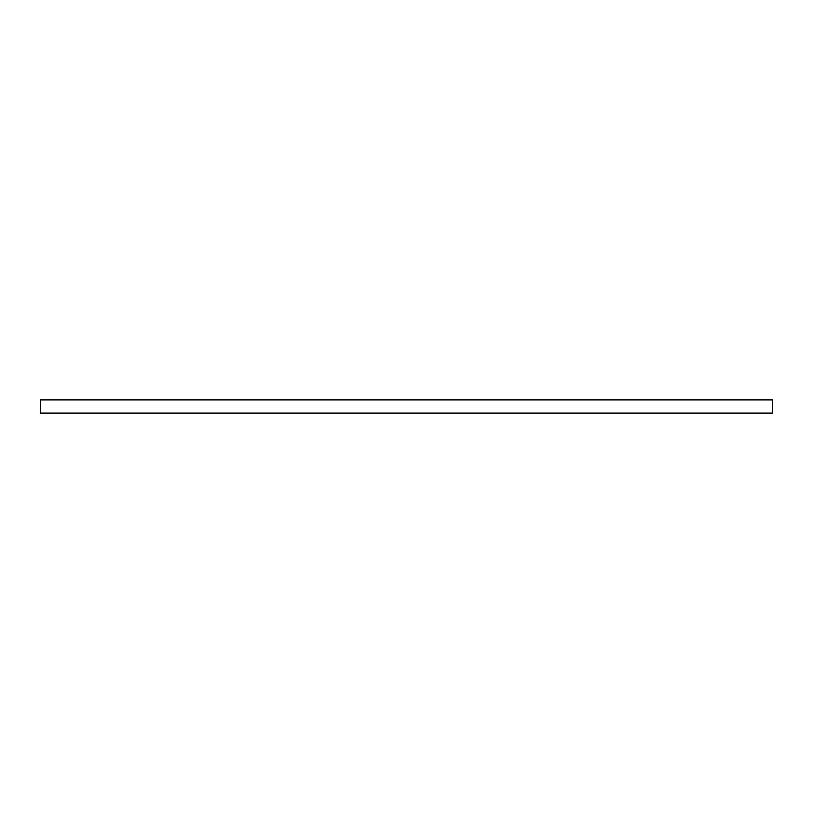 <?xml version="1.0" encoding="UTF-8"?>
<svg xmlns="http://www.w3.org/2000/svg" width="813" height="813" viewBox="0 0 813 813"><rect width="100%" height="100%" fill="white"/><g stroke="black" fill="none" stroke-linecap="round" stroke-linejoin="round"><path stroke-width="1.22" d="M40.65 399.915L772.35 399.915L772.35 413.085L40.65 413.085L40.65 399.915"/></g></svg>
